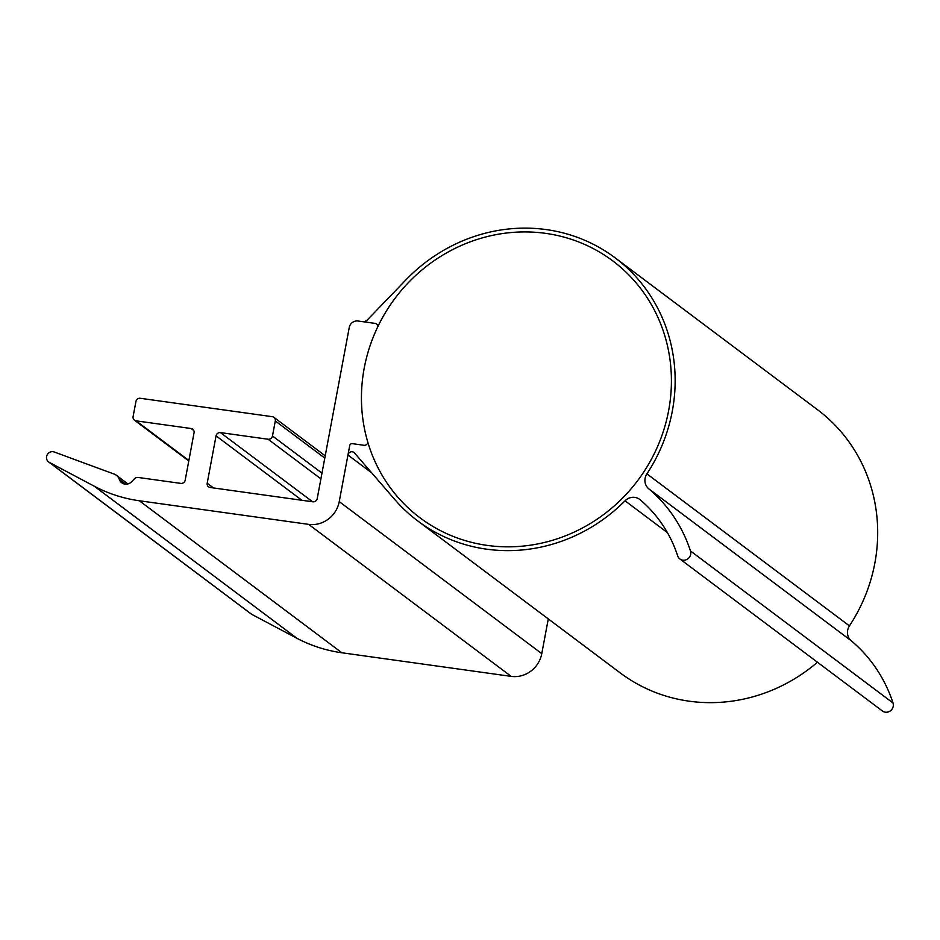 <?xml version="1.0" encoding="UTF-8"?>
<svg xmlns="http://www.w3.org/2000/svg" width="940" height="940" viewBox="0 0 940 940"><rect width="100%" height="100%" fill="white"/><g stroke="black" fill="none" stroke-linecap="round" stroke-linejoin="round"><path stroke-width="1.41" d="M679.89 558.983A6.968 6.58 -53.1 0 1 677.681 555.869A135.431 127.981 126.9 0 0 640.14 499.763A11.609 10.975 126.9 0 0 639.67 499.387A11.609 10.975 126.9 0 0 634.817 497.389A11.609 10.975 126.9 0 0 625.041 500.809A164.453 155.405 -53.1 0 1 417.713 520.913A164.453 155.405 -53.1 0 1 394.753 499.493L354.486 452.951A3.866 3.654 -53.1 0 0 347.953 455.031L349.715 445.607A2.327 2.197 126.9 0 1 352.347 443.656L364.109 445.302A3.09 2.926 -53.1 0 0 367.54 441.295A160.587 151.751 -53.1 0 0 420.027 517.822A160.587 151.751 -53.1 0 0 487.226 545.4A160.587 151.751 -53.1 0 0 657.283 447.205A160.587 151.751 -53.1 0 0 612.821 260.944A160.587 151.751 -53.1 0 0 545.623 233.355A160.587 151.751 -53.1 0 0 377.375 327.613A3.09 2.926 -53.1 0 0 375.26 323.407L362.276 321.598A6.192 5.852 -53.1 0 0 367.552 319.706L406.01 279.803A164.453 155.405 -53.1 0 1 546.328 229.595A164.453 155.405 -53.1 0 1 615.148 257.854L817.683 409.863A164.453 155.405 -53.1 0 1 849.443 625.887A11.609 10.975 -53.1 0 0 851.241 640.775A149.366 141.141 126.9 0 1 893 702.956A6.968 6.58 -53.1 0 1 882.425 710.993L679.89 558.983A6.968 6.58 -53.1 0 0 690.465 550.946L893 702.956M347.953 455.031L371.711 472.855M417.713 520.913L620.247 672.923A164.453 155.405 -53.1 0 0 817.459 662.23M615.148 257.854A164.453 155.405 -53.1 0 1 646.908 473.866A11.609 10.975 -53.1 0 0 648.706 488.765A149.366 141.141 126.9 0 1 690.465 550.946M49.279 462.363L94.364 486.262A149.695 141.458 126.9 0 0 139.343 500.762L308.637 524.367A27.084 25.592 126.9 0 0 339.234 501.631L349.715 445.607A2.327 2.197 126.9 0 1 352.347 443.656L364.109 445.302A3.09 2.926 -53.1 0 0 367.54 441.295A160.587 151.751 -53.1 0 1 377.375 327.613A3.09 2.926 -53.1 0 0 375.26 323.407L357.987 320.998A7.743 7.308 126.9 0 0 349.245 327.496L317.227 498.553A3.866 3.654 126.9 0 1 312.856 501.807L210.161 487.484A3.866 3.654 126.9 0 1 207.2 483.219L216.059 435.843A3.866 3.654 126.9 0 1 220.43 432.6L268.112 439.25A3.866 3.654 -53.1 0 0 272.483 435.995L275.303 420.956A3.866 3.654 -53.1 0 0 272.341 416.69L140.295 398.278A3.866 3.654 -53.1 0 0 135.924 401.533L133.104 416.573A3.866 3.654 -53.1 0 0 136.077 420.838L191.09 428.511A3.866 3.654 126.9 0 1 194.051 432.776L185.192 480.152A3.866 3.654 126.9 0 1 180.821 483.395L138.298 477.473A4.641 4.383 126.9 0 0 134.326 478.895L131.6 481.738A7.743 7.308 -53.1 0 1 119.31 479.365A9.283 8.777 -53.1 0 0 114.257 474.124L54.215 451.987A5.769 5.452 -53.1 0 0 49.279 462.363L251.814 614.384A5.769 5.452 -53.1 0 1 251.133 613.949L48.598 461.94M548.279 618.908L541.769 653.641A27.084 25.592 126.9 0 1 511.172 676.377L341.878 652.771A149.695 141.458 126.9 0 1 296.911 638.272L251.814 614.384M487.226 545.4A160.587 151.751 -53.1 0 0 657.283 447.205A160.587 151.751 -53.1 0 0 612.821 260.944A160.587 151.751 -53.1 0 0 545.623 233.355A160.587 151.751 -53.1 0 0 375.577 331.562A160.587 151.751 -53.1 0 0 420.027 517.822A160.587 151.751 -53.1 0 0 487.226 545.4M625.041 500.809L667.388 532.592M648.706 488.765L851.241 640.775M646.908 473.866L849.443 625.887M339.234 501.631L541.769 653.641M207.2 483.219L213.509 487.954M216.059 435.843L301.904 500.28M220.43 432.6L312.597 501.772M268.112 439.25L320.916 478.871M272.483 435.995L321.985 473.149M275.303 420.956L324.805 458.109M136.077 420.838L188.87 460.471M191.09 428.511L193.805 430.544M119.31 479.365L125.702 484.171M94.364 486.262L296.911 638.272M139.343 500.762L341.878 652.771M308.637 524.367L511.172 676.377M273.951 417.36L325.228 455.829M134.455 420.18L188.787 460.953M116.372 475.276L127.899 483.924"/></g></svg>
